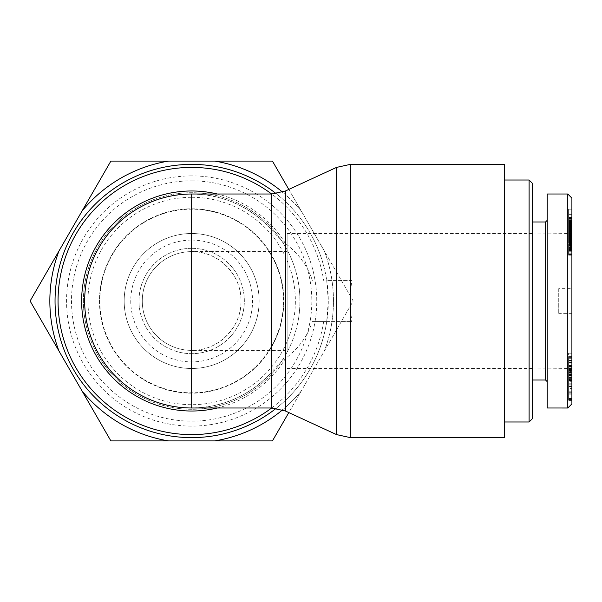 <?xml version="1.0" encoding="UTF-8"?>
<svg xmlns="http://www.w3.org/2000/svg" width="602" height="602" viewBox="0 0 602 602"><rect width="100%" height="100%" fill="white"/><g stroke="black" fill="none" stroke-linecap="round" stroke-linejoin="round"><path stroke-width="0.45" stroke-dasharray="3.01 2.26" d="M350.326 321.573L351.884 321.573C349.822 307.855 349.822 294.145 351.884 280.427L326.728 280.427L328.286 301L326.728 321.573L312.348 321.573L350.326 321.573L350.326 437.624M326.728 321.573A136.624 136.624 0 0 1 276.22 408.306A136.624 136.624 0 0 0 326.728 321.573L351.884 321.573M351.884 280.427L326.728 280.427A136.624 136.624 0 0 0 276.22 193.693A136.624 136.624 0 0 1 326.728 280.427M312.348 280.427C307.509 265.753 298.547 253.45 285.468 243.509C283.414 242.297 278.816 237.782 271.668 229.964C250.108 206.621 223.432 194.634 191.662 194.01A106.99 106.99 0 0 1 271.668 229.964L271.668 194.01A133.591 133.591 0 0 1 323.658 280.427M323.658 321.573A133.591 133.591 0 0 1 271.652 407.99L271.668 372.036A106.99 106.99 0 0 1 191.662 407.99C223.432 407.366 250.108 395.379 271.668 372.036C278.816 364.218 283.414 359.703 285.468 358.491C298.547 348.55 307.509 336.247 312.348 321.573M328.286 301A136.624 136.624 0 0 1 123.35 419.316A136.624 136.624 0 0 1 123.35 182.684A136.624 136.624 0 0 1 328.286 301M259.146 301A67.492 67.492 0 0 0 157.912 242.553A67.492 67.492 0 0 0 157.912 359.447A67.492 67.492 0 0 0 259.146 301A67.492 67.492 0 0 0 157.912 242.553A67.492 67.492 0 0 0 157.912 359.447A67.492 67.492 0 0 0 259.146 301M287.131 251.621L191.662 251.621C218.059 251.064 241.598 274.602 241.041 301A49.379 49.379 0 0 0 166.972 258.235A49.379 49.379 0 0 0 166.972 343.765A49.379 49.379 0 0 0 241.041 301C241.598 327.398 218.059 350.936 191.662 350.379L191.662 251.621A49.379 49.379 0 0 0 150.116 327.699A49.379 49.379 0 0 0 191.662 350.379L287.131 350.379L287.131 233.508L287.131 350.379M504.408 301L504.408 180.013L504.408 301M504.408 437.624L504.408 164.376M532.394 183.309L532.394 418.691M529.105 421.987L529.105 180.013M532.394 301L532.394 221.987L532.394 301M558.731 288.651L558.731 313.349L558.731 288.651L571.9 288.651L571.9 313.349L571.9 288.651M532.394 234.05L567.784 233.568L567.784 301M571.9 301L571.9 372.6L571.9 301M571.9 198.126L571.9 403.889M571.9 237.399L571.9 216.946L571.9 248.445L571.9 237.421L568.612 237.421L568.612 248.445L568.612 209.172L568.612 243.908L568.612 225.63L568.612 239.762L568.612 237.399L571.9 237.399M571.9 388.395L571.9 374.579L571.9 398.825L571.9 380.487L571.9 388.395L568.612 388.395L568.612 380.487L568.612 398.825L568.612 374.579L568.612 388.395M571.9 386.379L571.9 400.413L571.9 377.401L571.9 399.766L571.9 386.379L568.612 386.379L568.612 399.766L568.612 377.401L568.612 400.413L568.612 386.379M571.9 370.591L571.9 393.836L571.9 370.591L568.612 370.591L568.612 393.836L568.612 370.591M571.9 362.667L571.9 378.357L571.9 353.201L571.9 365.196L571.9 362.667L568.612 362.667L568.612 371.675L568.612 353.201L568.612 378.357L568.612 362.667M571.9 379.388L571.9 357.633L571.9 379.388L568.612 379.388L568.612 357.633L568.612 379.388M571.9 244.073L571.9 255.188L571.9 242.328L571.9 244.073L568.612 244.073M571.9 217.706L571.9 230.513L571.9 209.172L571.9 218.195L571.9 214.771L571.9 217.706L568.612 217.706M571.9 230.468L571.9 243.908L571.9 230.468L568.612 230.468M571.9 218.059L571.9 234.607L571.9 216.968L571.9 218.059L568.612 218.059L568.612 216.968L568.612 234.607L568.612 218.059M571.9 378.967L571.9 383.038L571.9 375.377L571.9 378.967L568.612 378.967L568.612 375.377L568.612 383.038L568.612 378.967M567.784 408.005L567.784 194.017M547.21 407.99L547.21 194.01M547.21 301L547.21 220.34L547.21 301M545.562 380.012L545.562 221.987M571.9 383.038L568.612 383.038M571.9 375.377L568.612 375.377M571.9 379.448L568.612 379.448M571.9 234.607L568.612 234.607M571.9 216.968L568.612 216.968M571.9 233.531L568.612 233.531M571.9 230.227L568.612 230.227M571.9 230.626L568.612 230.626L571.9 230.626M571.9 240.251L568.612 240.251M571.9 243.908L568.612 243.908M571.9 228.655L571.9 234.727L571.9 229.204L568.612 229.212L571.9 229.204L571.9 228.655L568.612 228.655M571.9 226.217L568.612 226.217L571.9 226.186M571.9 226.254L568.612 226.254M571.9 226.638L571.9 221.641L571.9 226.638L568.612 226.653M571.9 226.879L568.612 226.879L571.9 226.864M571.9 226.916L568.612 226.916M571.9 226.834L568.612 226.834M571.9 226.578L568.612 226.578L571.9 226.585M571.9 225.63L568.612 225.63M571.9 228.933L568.612 228.933M571.9 229.272L568.612 229.272M571.9 229.768L568.612 229.768M571.9 230.122L568.612 230.122L571.9 230.13M571.9 217.894L568.612 217.894M571.9 217.39L568.612 217.39M571.9 217.307L568.612 217.307M571.9 217.277L568.612 217.277M571.9 214.771L568.612 214.771M571.9 218.195L568.612 218.195M571.9 214.229L568.612 214.229M571.9 209.172L568.612 209.172M571.9 218.097L568.612 218.097M571.9 220.52L568.612 220.52M571.9 220.4L568.612 220.4L571.9 220.415M571.9 220.069L568.612 220.069L571.9 220.069M571.9 220.309L568.612 220.309M571.9 220.844L568.612 220.844M571.9 221.837L568.612 221.837L571.9 221.822M571.9 221.987L568.612 221.987M571.9 223.101L568.612 223.101L571.9 223.116M571.9 224.486L568.612 224.486M571.9 224.666L568.612 224.666M571.9 225.833L568.612 225.833M571.9 226.533L568.612 226.533M571.9 226.781L568.612 226.781M571.9 226.262L568.612 226.262M571.9 225.253L568.612 225.253M571.9 224.395L568.612 224.395M571.9 223.071L568.612 223.071M571.9 221.446L568.612 221.446M571.9 222.755L568.612 222.755L571.9 222.732M571.9 223.944L568.612 223.944M571.9 224.877L568.612 224.877M571.9 226.059L568.612 226.059M571.9 226.081L568.612 226.081M571.9 227.074L568.612 227.074M571.9 227.977L568.612 227.977L571.9 227.97M571.9 228.384L568.612 228.384M571.9 229.016L568.612 229.016M571.9 229.633L568.612 229.633M571.9 229.934L568.612 229.934M571.9 230.318L568.612 230.318L571.9 230.31M571.9 230.513L568.612 230.513L571.9 230.513M571.9 229.836L568.612 229.836M571.9 229.136L568.612 229.136M571.9 228.278L568.612 228.278M571.9 227.293L568.612 227.293M571.9 226.164L568.612 226.164L571.9 226.171M571.9 225.013L568.612 225.013L571.9 225.013M571.9 223.793L568.612 223.793M571.9 222.574L568.612 222.574M571.9 221.37L568.612 221.37M571.9 221.235L568.612 221.235M571.9 220.189L568.612 220.189M571.9 219.271L568.612 219.271M571.9 218.518L568.612 218.518M568.612 250.44L568.612 244.683L568.612 250.44L571.9 250.44L568.612 250.628M571.9 250.628L568.612 250.477M571.9 250.477L571.9 249.838L568.612 249.838M571.9 249.838L568.612 249.8M571.9 249.8L571.9 248.837L568.612 248.837M571.9 248.837L571.9 247.843L568.612 247.843M571.9 247.843L568.612 247.731M571.9 247.731L571.9 246.489L568.612 246.489M571.9 246.489L571.9 245.714L568.612 245.714M571.9 245.714L571.9 244.916L568.612 244.916M571.9 244.916L568.612 244.683M571.9 244.683L568.612 244.818M571.9 244.818L571.9 245.435L568.612 245.435M571.9 245.435L568.612 245.465M571.9 245.465L571.9 246.399L568.612 246.399M571.9 246.399L571.9 247.452L568.612 247.452M571.9 247.452L568.612 247.55M571.9 247.55L571.9 248.807L568.612 248.807M571.9 248.807L571.9 249.664L568.612 249.664M571.9 249.664L571.9 250.44M571.9 244.984L568.612 244.984L568.612 255.188L568.612 244.984L571.9 244.976M571.9 243.343L568.612 243.343L571.9 243.366M571.9 242.899L568.612 242.899M571.9 242.598L568.612 242.598M571.9 242.35L568.612 242.35L571.9 242.328M571.9 241.552L568.612 241.552M571.9 241.056L568.612 241.056L571.9 241.048M571.9 240.838L568.612 240.838L571.9 240.83M571.9 240.973L568.612 240.973M571.9 241.711L568.612 241.711M571.9 241.771L568.612 241.771M571.9 242.975L568.612 242.975M571.9 244.487L568.612 244.487M571.9 248.445L568.612 248.445M571.9 248.092L568.612 248.092M571.9 246.97L568.612 246.97M571.9 245.834L568.612 245.834M571.9 245.624L568.612 245.624M571.9 244.382L568.612 244.382M571.9 243.088L568.612 243.088M571.9 242.17L568.612 242.17M571.9 239.799L568.612 239.799M571.9 239.325L568.612 239.325M571.9 238.324L568.612 238.324M571.9 237.519L568.612 237.519M571.9 236.902L568.612 236.902L571.9 236.879M571.9 236.496L568.612 236.496L571.9 236.503M571.9 236.262L568.612 236.262L571.9 236.24M571.9 236.285L568.612 236.285M571.9 238.136L568.612 238.136M571.9 238.994L568.612 238.994M571.9 239.558L568.612 239.558L571.9 239.558M571.9 240.484L568.612 240.484M571.9 241.387L568.612 241.387M571.9 243.246L568.612 243.246M571.9 243.72L568.612 243.72M571.9 246.188L568.612 246.188M571.9 247.369L568.612 247.369M571.9 248.235L568.612 248.235M571.9 249.363L568.612 249.363M571.9 250.53L568.612 250.53M571.9 251.756L568.612 251.756M571.9 252.05L568.612 252.05M571.9 253.103L568.612 253.103M571.9 253.939L568.612 253.939M571.9 254.556L568.612 254.556M571.9 254.917L568.612 254.917M571.9 255.188L568.612 255.188L571.9 255.188M571.9 254.977L568.612 254.977M571.9 254.526L568.612 254.526M571.9 253.856L568.612 253.856M571.9 253.758L568.612 253.758M571.9 252.893L568.612 252.893M571.9 251.914L568.612 251.914M571.9 250.823L568.612 250.823M571.9 249.649L568.612 249.649M571.9 248.483L568.612 248.483M571.9 247.256L568.612 247.256M571.9 246.098L568.612 246.098M571.9 377.597L568.612 377.597M571.9 376.062L568.612 376.062M571.9 366.513L568.612 366.513M571.9 363.834L568.612 363.834M571.9 361.027L568.612 361.027M571.9 358.273L568.612 358.273M571.9 362.697L568.612 362.697M571.9 368.68L568.612 368.68M571.9 372.254L568.612 372.254M571.9 374.233L568.612 374.233M571.9 376.98L568.612 376.98M571.9 367.784L571.9 371.675L571.9 367.784L568.612 367.784M571.9 371.675L568.612 371.675M571.9 365.181L568.612 365.181L571.9 365.196M571.9 366.061L568.612 366.061M571.9 360.854L568.612 360.854M571.9 356.647L568.612 356.647M571.9 353.201L568.612 353.201M571.9 375.023L568.612 375.023M571.9 378.357L568.612 378.357M568.612 386.755L568.612 379.772L568.612 386.755L571.9 386.755L571.9 379.772L568.612 379.772M571.9 379.772L571.9 381.307L568.612 381.307M571.9 381.307L571.9 386.755M571.9 368.59L568.612 368.59M571.9 375.121L568.612 375.121M571.9 377.672L568.612 377.672M571.9 374.143L568.612 374.143M571.9 376.175L568.612 376.175M571.9 393.836L568.612 393.836M571.9 391.864L568.612 391.864M571.9 400.164L568.612 400.164M571.9 399.766L568.612 399.766M571.9 399.502L568.612 399.502M571.9 377.401L568.612 377.401M571.9 377.65L568.612 377.65M571.9 391.782L568.612 391.782M571.9 378.056L568.612 378.056M571.9 378.312L568.612 378.312M571.9 400.413L568.612 400.413M571.9 386.476L568.612 386.476M571.9 384.174L568.612 384.174M571.9 383.203L568.612 383.203M571.9 381.134L568.612 381.134M571.9 385.084L568.612 385.084M571.9 391.925L568.612 391.925M571.9 389.915L568.612 389.915M571.9 388.877L568.612 388.877M571.9 389.155L568.612 389.155M571.9 392.707L568.612 392.707M571.9 398.358L568.612 398.358M571.9 377.243L568.612 377.243M571.9 375.287L568.612 375.287M571.9 374.579L568.612 374.579M571.9 229.046L568.612 229.046M571.9 228.594L568.612 228.594M571.9 230.084L568.612 230.084M571.9 230.867L568.612 230.867M571.9 232.191L568.612 232.191M571.9 233.32L568.612 233.32M571.9 234.306L568.612 234.306L571.9 234.283M571.9 234.727L568.612 234.727M571.9 234.682L568.612 234.682M571.9 234.359L568.612 234.359M571.9 233.839L568.612 233.839M571.9 232.545L568.612 232.545M571.9 231.424L568.612 231.424M571.9 223.673L568.612 223.673M571.9 222.477L568.612 222.477M571.9 224.26L568.612 224.26M571.9 225.562L568.612 225.562M571.9 225.991L568.612 225.991M571.9 224.554L568.612 224.554M571.9 223.214L568.612 223.214M571.9 221.641L568.612 221.641M571.9 221.807L568.612 221.807L571.9 221.792M571.9 222.085L568.612 222.085M571.9 238.219L568.612 238.219M571.9 236.473L568.612 236.473M571.9 235.48L568.612 235.48M571.9 234.539L568.612 234.539M571.9 233.817L568.612 233.817M571.9 232.507L568.612 232.507M571.9 231.168L568.612 231.168M571.9 228.926L568.612 228.926M571.9 227.624L568.612 227.624M571.9 225.742L568.612 225.742M571.9 224.945L568.612 224.945M571.9 224.734L568.612 224.734M571.9 224.426L568.612 224.426M571.9 224.501L568.612 224.501M571.9 224.591L568.612 224.591M571.9 223.169L568.612 223.169M571.9 221.875L568.612 221.875M571.9 219.158L568.612 219.158M571.9 218.631L568.612 218.631M571.9 217.743L568.612 217.743M571.9 217.179L568.612 217.179L571.9 217.187M571.9 216.946L568.612 216.946L571.9 216.946M571.9 217.646L568.612 217.646M571.9 218.323L568.612 218.323M571.9 219.105L568.612 219.105M571.9 219.971L568.612 219.971M571.9 221.017L568.612 221.017M571.9 222.07L568.612 222.07M571.9 223.967L568.612 223.967M571.9 225.381L568.612 225.381M571.9 226.721L568.612 226.721M571.9 228.542L568.612 228.542M571.9 229.565L568.612 229.565M571.9 230.28L568.612 230.28M571.9 230.694L568.612 230.694M571.9 231.13L568.612 231.13M571.9 232.455L568.612 232.455M571.9 233.764L568.612 233.764M571.9 235.615L568.612 235.615M571.9 236.917L568.612 236.917M571.9 237.594L568.612 237.594M571.9 238.565L568.612 238.565M571.9 239.265L568.612 239.265M571.9 239.762L568.612 239.762M571.9 239.626L568.612 239.626M571.9 239.423L568.612 239.423M571.9 238.919L568.612 238.919M191.662 180.841A120.159 120.159 0 0 1 295.725 361.08A120.159 120.159 0 0 1 87.599 361.08A120.159 120.159 0 0 1 191.662 180.841M191.662 197.298A103.702 103.702 0 0 1 281.465 352.847A103.702 103.702 0 0 1 101.851 352.847A103.702 103.702 0 0 1 191.662 197.298M191.662 175.897A125.103 125.103 0 0 0 83.317 363.548A125.103 125.103 0 0 0 299.999 363.548A125.103 125.103 0 0 0 191.662 175.897M191.662 208.819A92.181 92.181 0 0 1 283.843 301A92.181 92.181 0 0 1 191.662 393.181A92.181 92.181 0 0 1 99.48 301A92.181 92.181 0 0 1 191.662 208.819M191.662 248.325A52.675 52.675 0 0 0 146.045 327.337A52.675 52.675 0 0 0 237.278 327.337A52.675 52.675 0 0 0 191.662 248.325A52.675 52.675 0 0 0 146.045 327.337A52.675 52.675 0 0 0 237.278 327.337A52.675 52.675 0 0 0 191.662 248.325M191.662 240.093A60.907 60.907 0 0 1 244.404 331.454A60.907 60.907 0 0 1 138.919 331.454A60.907 60.907 0 0 1 191.662 240.093M99.834 301A91.828 91.828 0 0 0 237.572 380.524A91.828 91.828 0 0 0 237.572 221.476A91.828 91.828 0 0 0 99.834 301M282.556 409.849A141.809 141.809 0 0 0 301.286 390.954A141.809 141.809 0 0 1 214.748 440.912L272.443 440.912L353.223 301L324.373 251.034A141.809 141.809 0 0 1 324.373 350.966A141.809 141.809 0 0 0 324.373 251.034L272.443 161.088L214.748 161.088A141.809 141.809 0 0 1 301.286 211.046A141.809 141.809 0 0 0 282.556 192.151M110.881 440.912L168.575 440.912A141.809 141.809 0 0 1 82.038 390.954L110.881 440.912M168.575 161.088L110.881 161.088L82.038 211.046A141.809 141.809 0 0 1 168.575 161.088L214.748 161.088M30.1 301L58.943 350.966A141.809 141.809 0 0 1 58.943 251.034L30.1 301M82.038 211.046L58.943 251.034M168.575 440.912L214.748 440.912M58.943 350.966L82.038 390.954M288.81 189.434L353.223 301L288.81 412.566M83.377 301A108.285 108.285 0 0 1 245.804 207.223A108.285 108.285 0 0 1 245.804 394.777A108.285 108.285 0 0 1 83.377 301A108.285 108.285 0 0 0 245.804 394.777A108.285 108.285 0 0 0 245.804 207.223A108.285 108.285 0 0 0 83.377 301M99.48 301A92.181 92.181 0 0 0 237.752 380.833A92.181 92.181 0 0 0 237.752 221.167A92.181 92.181 0 0 0 99.48 301M336.533 280.427L336.533 167.409M336.533 434.591L336.533 321.573M350.326 164.376L350.326 280.427M217.307 407.99A110.023 110.023 0 0 0 285.468 358.491L285.468 411.023M285.468 190.977L285.468 243.509A110.023 110.023 0 0 0 217.307 194.01M571.9 369.613L568.612 369.613M571.9 365.519L568.612 365.519M571.9 365.783L568.612 365.783M571.9 368.191L568.612 368.191M571.9 367.115L568.612 367.115M571.9 363.126L568.612 363.126M571.9 360.47L568.612 360.47M532.394 367.95L567.784 368.432L571.9 372.6L568.612 372.585M571.9 372.819L568.612 372.819M571.9 370.463L568.612 370.463M571.9 372.164L568.612 372.164M571.9 374.865L568.612 374.865M571.9 392.745L568.612 392.745M571.9 389.938L568.612 389.938M571.9 398.644L568.612 398.644M191.662 251.621A49.379 49.379 0 0 0 172.42 255.519M154.195 268.823A49.379 49.379 0 0 0 150.116 327.699M532.394 233.508L287.131 233.508M532.394 368.492L287.131 368.492M571.9 313.349L558.731 313.349M567.784 233.568L571.9 229.4M571.9 380.118L568.612 380.118M571.9 365.391L568.612 365.391M571.9 368.296L568.612 368.296M568.612 362.291L571.9 362.291M571.9 357.633L568.612 357.633M571.9 373.217L568.612 373.217M571.9 370.358L568.612 370.358M568.612 375.663L571.9 375.663M568.612 380.487L571.9 380.487M568.612 394.167L571.9 394.167M571.9 375.806L568.612 375.806M571.9 398.825L568.612 398.825"/><path stroke-width="0.9" d="M276.22 193.693A136.624 136.624 0 0 0 91.331 208.269A136.624 136.624 0 0 0 91.331 393.731A136.624 136.624 0 0 0 276.22 408.306A136.624 136.624 0 0 1 91.331 393.731A136.624 136.624 0 0 1 91.331 208.269A136.624 136.624 0 0 1 276.22 193.693M191.662 194.01A106.99 106.99 0 0 0 84.942 293.37A106.99 106.99 0 0 0 191.662 407.99A106.99 106.99 0 0 1 84.664 301A106.99 106.99 0 0 1 191.662 194.01L191.662 407.99A106.99 106.99 0 0 1 84.942 293.37A106.99 106.99 0 0 1 191.662 194.01L271.668 194.01L271.668 407.99A133.591 133.591 0 0 1 92.791 211.159A133.591 133.591 0 0 1 271.652 194.01L285.468 190.977L336.533 167.409L336.533 434.591L350.326 437.624L350.326 164.376L504.408 164.376L504.408 437.624L350.326 437.624M529.105 421.987L532.394 418.691L532.394 183.309L529.105 180.013L529.105 421.987L504.408 421.987M567.784 301L567.784 233.568M567.784 408.005L571.9 403.889L571.9 198.126L567.784 194.017L567.784 408.005L547.21 407.99L547.21 194.01L567.784 194.01M547.21 220.34L545.562 221.987L545.562 380.012L547.21 381.66M288.81 412.566L272.443 440.912L214.748 440.912A141.809 141.809 0 0 0 282.556 409.849M168.575 440.912L110.881 440.912L82.038 390.954A141.809 141.809 0 0 0 168.575 440.912L214.748 440.912M58.943 350.966L30.1 301L58.943 251.034A141.809 141.809 0 0 0 58.943 350.966L82.038 390.954M282.556 192.151A141.809 141.809 0 0 0 214.748 161.088L272.443 161.088L288.81 189.434M110.881 161.088L168.575 161.088A141.809 141.809 0 0 0 82.038 211.046L110.881 161.088M58.943 251.034L82.038 211.046M168.575 161.088L214.748 161.088M191.662 407.99L271.668 407.99L285.468 411.023L285.468 190.977M217.307 194.01A110.023 110.023 0 0 0 81.639 301A110.023 110.023 0 0 0 217.307 407.99M336.533 167.409L350.326 164.376M285.468 411.023L336.533 434.591M529.105 180.013L504.408 180.013M545.562 221.987L532.394 221.987M545.562 380.012L532.394 380.012"/></g></svg>
